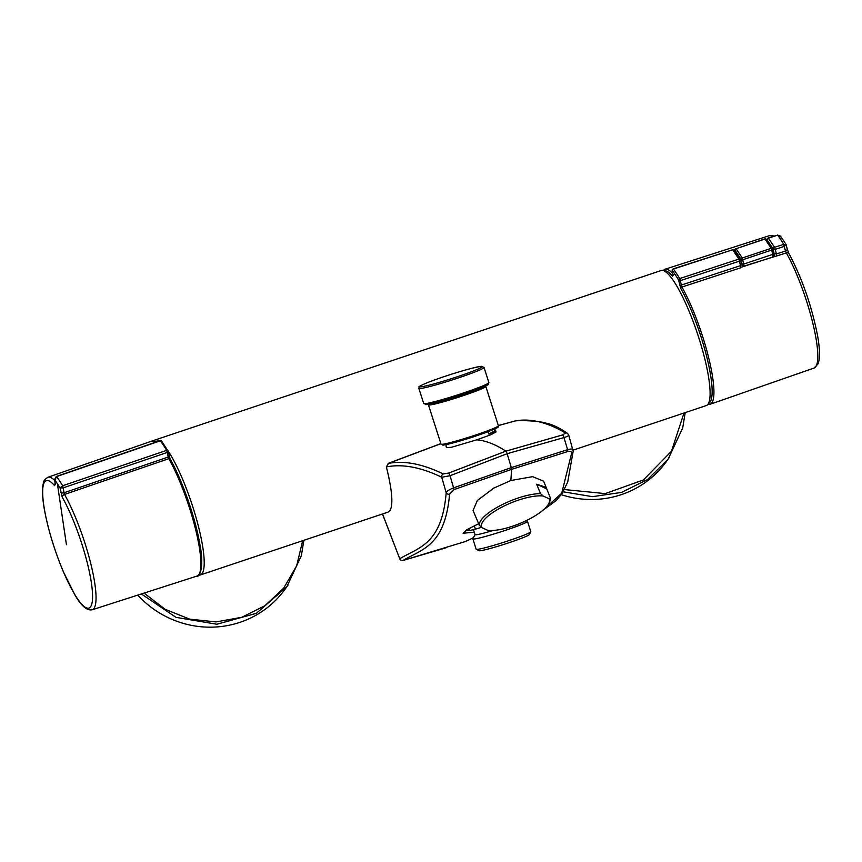 <?xml version="1.0" encoding="UTF-8"?>
<svg xmlns="http://www.w3.org/2000/svg" width="862" height="862" viewBox="0 0 862 862"><rect width="100%" height="100%" fill="white"/><g stroke="black" fill="none" stroke-linecap="round" stroke-linejoin="round"><path stroke-width="1.29" d="M564.373 489.551L605.243 493.603L643.386 479.962L671.444 451.246L683.997 413.017M669.203 457.603L666.154 461.849A95.833 92.859 -144.1 0 1 561.237 494.669M168.187 451.063A71.19 14.46 71.5 0 1 196.751 520.023A71.19 14.46 71.5 0 1 202.117 573.586A71.19 14.46 71.5 0 1 200.393 574.943A71.19 14.46 71.5 0 1 198.734 575.04M153.802 440.859A71.19 14.46 71.5 0 1 155.182 439.932L661.089 270.549A71.19 14.46 71.5 0 1 695.731 328.616A71.19 14.46 71.5 0 1 708.025 404.192A71.19 14.46 71.5 0 1 706.29 405.549L573.111 450.147M200.393 574.943L388.234 512.05L389.936 510.703C393.374 504.723 392.178 490.112 386.348 466.87L388.428 463.4C404.289 460.383 422.563 463.907 443.251 473.949A2.737 2.586 122.4 0 0 441.721 477.236C420.99 467.247 402.662 463.788 386.736 466.848L386.348 466.87M155.182 439.932A71.19 14.46 71.5 0 1 159.33 440.935M440.859 443.607L388.083 463.422M498.322 425.526L515.293 420.925L498.344 425.602M443.251 473.949L448.843 473.012L505.854 451.16L562.552 434.933L565.547 433.004C547.165 422.186 530.41 418.156 515.293 420.925L514.948 420.936M542.489 510.606L561.722 493.226L571.592 453.304A2.737 2.414 3.1 0 0 573.176 451.246L568.726 435.051L567.562 433.435A2.737 2.597 -53.5 0 0 565.547 433.004M571.592 453.304C571.743 451.634 570.428 451.063 567.627 451.569A2.737 1.013 -106.4 0 0 567.605 449.673C571.56 448.617 573.359 448.811 572.993 450.255M567.605 449.673L563.974 437.573L507.136 453.692L450.05 475.727L453.584 487.849L511.328 467.624L567.605 449.673M568.489 434.782C569.243 435.504 567.746 436.431 563.974 437.573A2.737 0.991 75.9 0 0 562.552 434.933M567.627 451.569L511.608 469.348A2.737 0.56 -108.5 0 0 511.328 467.624L507.136 453.692A2.737 0.56 71.5 0 0 505.854 451.16C495.79 444.523 486.114 440.741 476.826 439.803L490.834 434.76L496.059 431.948L495.639 430.634A26.011 1.659 162.2 0 1 488.808 434.06L488.054 431.7M510.854 480.511L493.861 488.064L477.322 500.51L473.076 510.498L479.294 525.249A38.197 11.712 -22.3 0 1 500.941 505.272A38.197 11.712 -22.3 0 1 540.517 493.614L536.649 484.218L546.12 487.278L543.62 481.19L532.641 476.664L510.854 480.511L511.608 469.348L454.177 489.551L449.598 494.152A2.737 2.403 -174.7 0 1 446.193 492.708L441.721 477.236L450.05 475.727L448.843 473.012M382.534 513.957L399.731 558.716C418.641 547.413 441.84 544.558 446.193 492.708C446.796 491.189 449.264 489.573 453.584 487.849L454.177 489.551M382.48 513.978L399.731 558.716A2.737 2.683 63 0 0 403.007 560.462L465.599 541.455L473.4 537.716M449.598 494.152C444.964 546.249 421.971 549.137 403.007 560.462L445.859 547.866M402.985 560.472A2.737 2.737 0 0 1 399.709 558.813L399.785 558.867M474.262 532.22L463.077 533.233L466.902 529.688L478.669 523.719M546.12 487.278L550.462 498.225A38.197 11.712 -22.3 0 1 549.751 501.479L548.846 503.365A36.549 11.217 157.7 0 0 548.975 498.699L543.189 496.027A36.549 11.217 157.7 0 0 502.137 506.996A36.549 11.217 157.7 0 0 481.966 527.652L487.752 530.335A36.549 11.217 157.7 0 0 522.544 522.35A36.549 11.217 157.7 0 0 548.846 503.365M540.517 493.614L543.189 496.027M548.975 498.699L550.462 498.225M546.594 488.829L536.649 484.218M479.294 525.249L481.966 527.652M170.202 459.209A1.368 0.927 150.5 0 0 170.116 458.961C182.162 479.918 195.448 518.073 199.865 544.31C204.499 567.056 199.445 577.518 197.042 576.053A71.18 14.449 -108.5 0 0 198.971 545.247A71.18 14.449 -108.5 0 0 168.812 458.681L168.241 457.032A1.368 0.787 -10.2 0 0 169.124 456.106A1.368 0.787 -10.2 0 0 169.049 455.923L170.202 459.209A69.8 14.18 71.5 0 1 199.779 544.116M62.689 485.737L166.678 450.363A79.39 16.119 -108.5 0 0 160.31 440.827A1.368 1.164 -37.8 0 1 161.647 441.15L160.084 440.676L56.278 476.46L54.618 479.455L55.308 484.207L54.554 485.662A67.225 13.652 -108.5 0 0 44.479 509.668A67.225 13.652 -108.5 0 0 76.977 598.002A67.225 13.652 -108.5 0 0 90.758 578.995A67.225 13.652 -108.5 0 0 62.215 497.137L60.049 487.946A75.781 15.387 -108.5 0 0 57.377 483.722A75.781 15.387 -108.5 0 0 54.812 480.102L56.547 476.611A78.41 15.925 71.5 0 1 62.646 485.748L64.079 492.752L168.241 457.032L166.678 450.363A1.368 0.97 -30.6 0 1 168.09 450.934L168.209 451.268A1.368 0.787 -10.2 0 1 168.284 451.451L170.116 458.961A1.368 0.927 150.5 0 0 168.812 458.681L64.51 494.454A69.854 14.191 71.5 0 1 94.163 579.512A69.854 14.191 71.5 0 1 92.266 609.746L197.042 576.053M160.31 440.827L56.59 476.589M60.609 492.148A2.737 1.541 172.4 0 0 64.079 492.752L64.51 494.454A2.737 1.853 -29.5 0 0 62.215 497.137M55.308 484.207A2.737 1.616 173.1 0 1 55.146 483.776L54.618 479.455M62.646 485.748L60.049 487.946L63.314 487.795L62.646 485.748M161.647 441.15L168.284 451.451A1.368 0.787 -10.2 0 1 167.4 452.388L63.314 487.795M445.783 444.641L446.43 446.645A26.011 1.659 162.2 0 1 446.096 446.494L446.473 447.669L451.516 447.27L476.826 439.803M494.82 428.942L495.316 430.494A26.011 1.659 162.2 0 1 495.639 430.634M495.316 430.494L488.808 434.06M144.116 593.131L165.181 609.315L189.791 619.175L216.006 621.911L241.726 617.311L264.903 605.738L283.717 588.11L296.647 565.849L302.67 540.7M287.876 585.287L284.816 589.533A95.833 92.859 -144.1 0 1 137.812 595.157M465.426 530.636L469.478 530.593A35.59 2.274 -17.8 0 0 475.404 529.149L481.567 527.318M475.016 534.591L472.872 538.728A28.683 1.832 -17.8 0 0 472.85 538.858A28.683 1.832 -17.8 0 0 506.285 530.044A28.683 1.832 -17.8 0 0 527.501 521.37A28.683 1.832 -17.8 0 0 527.404 521.273L526.208 520.659M472.85 538.858L476.158 549.191A28.683 1.832 -17.8 0 0 476.255 549.288A28.683 1.832 -17.8 0 0 509.593 540.377A28.683 1.832 -17.8 0 0 530.787 531.832A28.683 1.832 -17.8 0 0 530.809 531.703L527.501 521.37M476.255 549.288L479.003 550.699A26.496 1.692 -17.8 0 0 509.787 542.467A26.496 1.692 -17.8 0 0 529.365 534.569L530.787 531.832M469.478 530.593L468.831 528.568M474.315 525.745L475.404 529.149M473.432 529.656L475.027 534.634A25.321 1.616 -17.8 0 0 493.258 530.442M708.542 403.341A69.8 14.18 -108.5 0 0 710.266 373.192A69.8 14.18 -108.5 0 0 680.754 288.425L678.566 280.01A78.022 15.839 -108.5 0 0 672.317 270.646L672.554 276.131A69.8 14.18 -108.5 0 0 664.214 270.959M741.18 267.64L681.939 287.035A71.18 14.449 71.5 0 1 712.012 373.462A71.18 14.449 71.5 0 1 710.137 404.246L814.084 368.052A69.854 14.191 -108.5 0 0 815.915 337.85A69.854 14.191 -108.5 0 0 786.338 252.932L742.904 266.455L741.18 267.64L740.501 265.658L741.385 263.934L743.044 266.509M783.698 244.312L783.741 244.302A78.41 15.925 -108.5 0 0 777.643 235.164L768.247 237.977L774.604 247.308L783.698 244.312L786.176 244.819L787.211 249.032A2.737 1.584 167.2 0 1 785.487 251.004L783.698 244.312L784.42 246.349L775.315 249.344L774.604 247.308A1.638 1.174 -30.6 0 0 773.225 249.021L767.234 240.045A1.638 1.39 -37.8 0 1 768.484 238.138L777.599 235.175M780.94 236.975L777.416 235.014M787.071 248.709A2.737 1.584 167.2 0 1 787.211 249.032L788.902 253.514A2.737 1.843 150.6 0 0 786.338 252.932L785.487 251.004L776.112 254.053L773.947 253.277L774.162 253.999L773.225 249.021A1.638 0.937 170.4 0 0 775.315 249.344L776.791 256.036M777.373 235.014L780.487 236.113L786.09 244.485L784.517 246.306M673.071 269.58L673.351 269.052A79.39 16.119 71.5 0 1 679.719 278.577L681.939 287.035A1.368 0.927 -29.4 0 0 680.754 288.425M743.044 266.455L741.385 263.934L742.979 266.293L743.928 266.358M774.27 253.988L774.582 256.186L774.162 253.999L774.227 256.197L773.44 256.833M678.566 280.01A1.368 0.97 149.4 0 1 679.719 278.577L738.917 259.074L732.7 249.764L673.125 268.89L672.188 270.539A1.368 0.819 170.4 0 1 672.349 270.032M672.317 270.646A1.368 1.164 142.2 0 1 673.351 269.052L732.7 249.764A1.638 1.39 -37.7 0 1 734.284 250.163A1.638 1.638 0 0 0 732.474 249.603M679.493 284.816A1.368 0.787 169.8 0 0 681.239 285.074L740.501 265.658L738.917 259.074A1.638 1.174 -30.7 0 1 740.587 259.764A1.638 0.937 169.2 0 1 740.684 259.968A1.638 0.937 169.2 0 1 739.628 261.1L680.43 280.603A1.368 0.787 169.8 0 1 678.685 280.344M772.664 249.28L773.419 253.266L772.611 254.398L771.792 250.034A1.368 0.797 -10.6 0 0 772.664 249.086A1.368 1.368 0 0 0 772.503 248.633L772.503 248.633A1.368 0.981 -30.8 0 0 771.188 248.331L771.792 250.034L742.904 259.71A1.368 0.787 -9.5 0 1 741.158 259.43A1.368 0.981 -30.6 0 1 742.29 258.007L771.188 248.331L764.982 239.043A1.368 1.164 -37.6 0 1 766.318 239.377L766.318 239.377A1.368 1.368 0 0 0 764.799 238.914L736.094 248.719L742.29 258.007L743.637 264.106L741.891 263.826L741.158 259.43L735.06 250.303A1.368 1.153 -37.8 0 1 736.094 248.719L764.723 239.13M766.318 239.377L772.503 248.633A1.368 0.981 -30.8 0 1 772.589 248.902A1.368 0.797 -10.6 0 1 772.664 249.086L774.001 256.391M735.124 249.646A1.368 0.808 -9.1 0 0 734.984 250.099L734.984 250.099A1.368 0.808 -9.1 0 0 735.06 250.303L735.254 251.445M685.215 412.607L682.715 427.886L668.201 459.026L647.631 479.455L621.524 492.417L592.409 496.663L563.112 491.782M440.881 443.693L388.428 463.4L386.736 466.848M465.609 541.444A2.737 0.56 71.5 0 1 465.599 541.455A2.737 0.56 71.5 0 1 465.588 541.455L463.196 542.252M156.033 442.066A71.18 14.449 -108.5 0 0 151.841 441.075L156.615 441.872M151.841 441.075L47.906 477.268A69.854 14.191 71.5 0 1 54.759 480.543M54.554 485.662A2.737 2.381 -40.1 0 1 55.125 483.56M57.377 483.722L66.439 544.719M476.212 435.892A29.028 1.853 162.2 0 1 443.003 444.178M496.814 426.949A29.028 1.853 162.2 0 1 476.244 435.881C459.877 441.495 442.551 445.729 442.896 445.04L441.021 444.102A30.116 1.929 162.2 0 0 476.115 434.857A30.116 1.929 162.2 0 0 498.387 425.742C498.829 426.83 500.951 427.283 476.233 435.892M485.996 385.368L485.812 386.445A30.116 1.929 162.2 0 1 463.54 395.561A30.116 1.929 162.2 0 1 428.436 404.817L441.021 444.102M486.761 384.14A32.853 2.101 162.2 0 1 463.702 394.246A32.853 2.101 162.2 0 1 426.324 403.481M463.573 392.943A34.221 2.187 162.2 0 1 423.695 403.459L426.604 404.558C435.784 402.931 448.165 399.494 463.724 394.246C486.89 386.37 488.118 384.581 488.183 384.484L488.883 382.599A34.221 2.187 162.2 0 1 463.573 392.943M418.846 388.32L419.191 386.769C417.779 387.447 420.753 384.398 444.016 376.662A32.896 2.101 162.2 0 1 481.567 366.35A32.896 2.101 162.2 0 1 458.034 376.5A32.896 2.101 162.2 0 1 420.484 386.812A32.896 2.101 162.2 0 1 444.027 376.662C460.901 371.048 473.281 367.611 481.136 366.35L484.035 367.449A34.221 2.187 162.2 0 1 458.724 377.804A34.221 2.187 162.2 0 1 418.846 388.32L423.695 403.459M303.877 540.291L301.388 555.57L286.863 586.71L256.337 613.335L216.89 624.239L175.999 617.354L141.411 593.993M789.042 253.934A2.737 1.843 150.6 0 0 788.902 253.514C802.166 278.469 811.745 305.956 817.629 335.975C819.557 346.933 819.977 355.273 818.9 360.995L817.995 363.99L814.084 368.052M773.354 236.317A69.854 14.191 -108.5 0 0 769.723 235.574L774.378 235.983M672.554 276.131A1.368 1.196 -40.3 0 1 672.931 274.913A1.368 0.819 170.4 0 1 672.942 274.687M663.018 270.506L664.947 269.267A71.18 14.449 71.5 0 1 672.694 273.513M673.006 275.097A1.368 0.819 170.4 0 1 672.931 274.903L672.985 275.463L673.772 274.633M672.274 270.733A1.368 0.819 170.4 0 1 672.188 270.539L672.931 274.903M744.089 266.315L773.602 256.779M767.342 240.746L767.234 240.045A1.638 0.981 171 0 1 767.137 239.798A1.638 0.981 171 0 1 767.309 239.237M774.421 255.605L774.162 253.999M735.825 248.838L735.9 248.59A1.368 1.368 0 0 0 734.984 250.099L735.189 251.37M773.031 256.79L772.611 254.398L743.637 264.106L743.992 266.175M742.247 265.873L741.223 262.824M542.37 510.703L556.335 500.466L562.477 492.805L567.724 481.977L573.176 451.246M515.864 420.839C526.801 420.085 542.273 421.69 546.249 423.188C552.542 424.492 559.643 427.908 567.562 433.435M47.906 477.268C44.824 479.412 43.434 480.974 43.746 481.933L43.1 484.239C42.001 489.961 42.421 498.333 44.35 509.345C48.078 529.58 54.457 550.484 63.486 572.045L74.886 594.899C81.297 606.029 87.094 610.986 92.266 609.746M427.671 404.041L428.436 404.817M484.035 367.449L488.883 382.599M485.812 386.445L498.387 425.742M707.853 404.418L710.137 404.246M768.247 237.977A1.638 1.638 0 0 0 767.137 239.798L767.266 240.638M741.492 264.235L740.684 259.968A1.638 1.638 0 0 0 740.48 259.44L734.284 250.163M769.723 235.574L664.947 269.267"/></g></svg>
